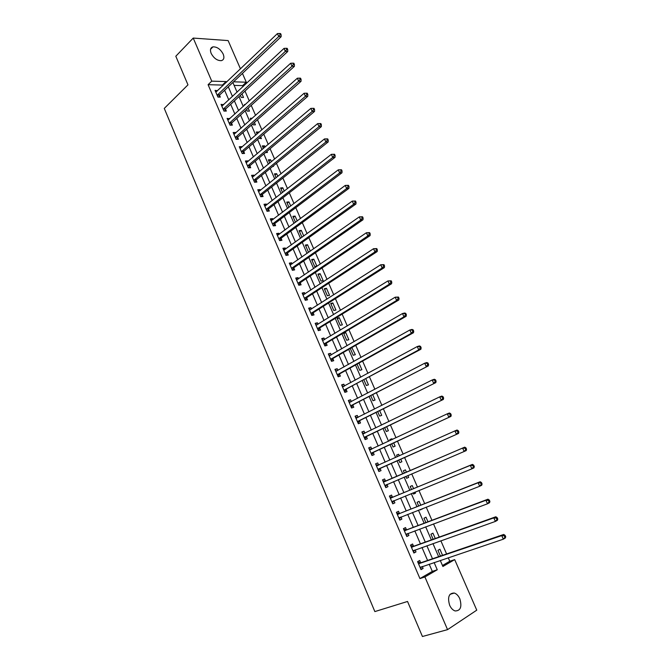<?xml version="1.0" encoding="UTF-8"?>
<svg xmlns="http://www.w3.org/2000/svg" width="670" height="670" viewBox="0 0 670 670"><rect width="100%" height="100%" fill="white"/><g stroke="black" fill="none" stroke-linecap="round" stroke-linejoin="round"><path stroke-width="1" d="M449.629 605.228C447.351 597.154 448.9 593.092 454.277 593.034C456.555 593.788 458.397 595.689 459.804 598.745C462.124 606.827 460.558 610.889 455.097 610.948C452.845 610.169 451.019 608.268 449.629 605.228M211.159 53.399C209.844 49.856 210.439 47.679 212.951 46.867C217.072 46.733 220.48 49.145 223.185 54.094C224.534 57.662 223.922 59.856 221.351 60.66C217.256 60.752 213.864 58.332 211.159 53.399M442.468 565.505L449.779 561.259L454.695 559.618L476.764 610.161L447.552 629.641L422.427 636.5L407.536 601.467L374.848 611.584L164.276 108.414L187.969 84.847L175.808 56.238L193.228 38.073L228.118 40.585L240.471 68.876M242.44 73.398L246.292 82.209L233.562 81.815M243.051 86.589L242.624 85.626L246.292 82.209M449.779 561.259L448.264 557.767M446.597 553.948L440.868 540.791M439.252 537.072L433.515 523.915M431.949 520.305L426.212 507.14M424.68 503.631L418.951 490.465M417.46 487.048L411.732 473.899M410.283 470.575L404.579 457.459M403.131 454.134L397.478 441.161M396.003 437.778L390.417 424.956M388.918 421.522L383.399 408.842M381.883 405.358L376.423 392.829M374.882 389.287L369.488 376.9M367.922 373.307L362.596 361.071M361.004 357.428L355.736 345.335M354.128 341.633L348.919 329.682M347.295 325.938L342.144 314.121M340.494 310.327L335.41 298.653M333.735 294.808L328.71 283.276M327.019 279.382L322.052 267.983M320.335 264.039L315.428 252.774M313.694 248.788L308.845 237.657M307.086 233.621L302.296 222.624M300.52 218.546L295.78 207.675M293.988 203.554L289.306 192.809M287.497 188.639L282.874 178.036M281.04 173.815L276.467 163.338M274.616 159.075L270.102 148.715M268.234 144.418L263.771 134.184M261.886 129.838L257.481 119.729M255.572 115.341L251.216 105.358M249.29 100.927L244.994 91.061M242.624 85.626L234.14 85.4M240.354 95.358L241.25 97.426L243.52 97.46L241.962 93.867M245.329 104.537L244.332 104.528L244.617 105.182M246.535 109.595L247.188 111.103L249.449 111.111L248.16 108.121M252.314 118.238L250.287 118.247L250.848 119.536M252.749 123.908L253.159 124.855L255.421 124.829L254.391 122.459M258.771 132.534L258.528 131.99L256.275 132.04L257.121 133.966M258.997 138.296L261.417 138.623L260.655 136.873M265.085 147.073L264.541 145.826L262.297 145.901L263.419 148.48M265.521 152.567L267.439 152.484L266.953 151.361M271.442 161.688L270.588 159.728L268.352 159.837L269.759 163.078M272.631 166.478L273.502 166.428L273.285 165.934M277.832 176.386L276.668 173.706L274.44 173.848L276.132 177.751M284.256 191.168L282.774 187.759L280.554 187.935L282.539 192.516M290.721 206.033L288.921 201.888L286.71 202.106L288.988 207.357M297.22 220.983L295.093 216.092L292.891 216.343L295.47 222.281M303.753 236.024L301.299 230.379L299.105 230.656L301.986 237.289M310.327 251.141L307.547 244.734L305.361 245.053L308.376 251.987L309.322 251.845M311.642 259.524L314.674 266.501L316.843 266.132L313.82 259.173L311.642 259.524M317.965 274.08L321.014 281.09L323.175 280.688L320.134 273.695L317.965 274.08M324.322 288.711L327.379 295.763L329.531 295.319L326.474 288.284L324.322 288.711M330.712 303.426L333.786 310.512L335.93 310.034L332.856 302.966L330.712 303.426M337.136 318.216L340.226 325.344L342.362 324.833L339.271 317.722L337.136 318.216M343.593 333.091L346.708 340.26L348.827 339.707L345.72 332.555L343.593 333.091M350.276 348.475L353.216 355.259L355.334 354.665L351.842 347.571M357.077 364.145L359.765 370.334L361.875 369.706L358.986 363.081M363.919 379.898L366.356 385.501L368.45 384.84L365.853 378.86M370.803 395.744L372.981 400.752L375.058 400.049L372.746 394.731M377.721 411.682L379.639 416.087L381.707 415.341L379.689 410.702M383.114 424.093L385.183 423.331L383.114 424.093M384.689 427.72L386.33 431.505L388.391 430.718L386.674 426.757M392.226 439.545L391.883 438.758L389.831 439.562L390.233 440.475M391.69 443.842L393.072 447.016L395.116 446.187L393.692 442.912M399.32 455.851L398.633 454.268L396.581 455.114L397.302 456.756M398.734 460.064L399.839 462.61L401.883 461.747L400.76 459.159M406.439 472.233L405.409 469.871L403.382 470.759L404.404 473.112M405.836 476.412L406.648 478.296L408.683 477.383L407.879 475.541M413.583 488.656L412.234 485.557L410.208 486.487L411.522 489.502M412.996 492.902L413.499 494.066L415.517 493.12L415.057 492.056M420.76 505.172L419.093 501.336L417.083 502.307L418.683 505.992M420.199 509.493L420.392 509.929L422.284 508.672M427.988 521.796L425.986 517.198L423.993 518.22L425.885 522.583M435.249 538.513L432.929 533.161L430.936 534.216L433.13 539.275M442.56 555.33L439.905 549.207L437.929 550.313L440.425 556.058M222.708 85.827L222.381 85.073L208.094 84.688L419.939 578.579L432.309 571.401L429.202 564.199M427.586 560.447L421.991 547.49M420.417 543.839L414.822 530.883M413.29 527.332L407.695 514.376M406.204 510.917L400.61 497.961M399.161 494.602L393.566 481.646M392.159 478.38L386.582 465.466M385.175 462.2L379.656 449.419M378.215 446.086L372.763 433.456M371.306 430.073L365.921 417.594M364.438 414.152L359.112 401.816M357.604 398.323L352.336 386.129M350.812 382.587L345.603 370.535M344.053 366.942L338.911 355.025M337.337 351.382L332.253 339.606M330.662 335.913L325.637 324.272M324.02 320.536L319.054 309.029M317.421 305.244L312.513 293.87M310.855 290.035L306.006 278.795M304.331 274.909L299.532 263.812M297.84 259.876L293.1 248.905M291.383 244.927L286.701 234.081M284.968 230.061L280.345 219.341M278.586 215.271L274.013 204.685M272.238 200.573L267.724 190.104M265.923 185.95L261.459 175.607M259.65 171.411L255.237 161.194M253.411 156.948L249.047 146.856M247.197 142.568L242.892 132.593M241.024 128.263L236.77 118.414M234.885 114.042L230.681 104.302M228.78 99.897L224.626 90.274M217.574 90.726L215.053 90.383L217.934 97.075L220.313 97.108L219.534 95.299M223.596 104.729L221.058 104.344L223.956 111.078L226.326 111.078L225.539 109.26M229.651 118.808L227.097 118.389L230.003 125.156L232.373 125.131L231.585 123.297M235.74 132.962L235.53 132.459L233.168 132.509L236.091 139.318L238.445 139.251L237.657 137.409M241.862 147.191L241.619 146.621L239.265 146.705L242.205 153.547L244.558 153.447L243.763 151.596M248.017 161.504L247.749 160.867L245.404 160.984L248.361 167.86L250.697 167.726L249.902 165.867M254.215 175.892L253.905 175.18L251.568 175.331L254.541 182.248L256.878 182.081L256.074 180.213M260.437 190.355L260.102 189.577L257.774 189.769L260.764 196.72L263.084 196.519L262.28 194.635M266.694 204.903L266.333 204.057L264.014 204.275L267.02 211.276L269.332 211.033L268.519 209.141M272.991 219.534L272.59 218.613L270.286 218.872L273.301 225.899L275.613 225.631L274.792 223.721M279.315 234.24L278.887 233.252L276.593 233.545L279.625 240.614L281.928 240.304L281.099 238.386M285.68 249.031L285.219 247.967L282.933 248.294L285.99 255.412L288.276 255.061L287.447 253.134M292.078 263.905L291.592 262.766L289.306 263.134L292.38 270.286L294.658 269.901L293.828 267.966M298.519 278.862L297.991 277.648L295.721 278.05L298.812 285.244L301.081 284.817L300.244 282.874M304.984 293.904L304.431 292.614L302.17 293.058L305.277 300.286L307.538 299.825L306.692 297.865M311.491 309.029L310.905 307.664L308.652 308.15L311.776 315.419L314.029 314.917L313.183 312.949M318.041 324.238L317.421 322.798L315.176 323.317L318.317 330.628L320.562 330.092L319.707 328.116M324.623 339.539L323.97 338.015L321.734 338.576L324.891 345.929L327.128 345.352L326.265 343.358M331.24 354.924L330.553 353.325L328.325 353.919L331.508 361.323L333.727 360.703L332.864 358.701M337.898 370.401L337.178 368.718L334.958 369.354L338.157 376.791L340.368 376.138L339.497 374.12M344.598 385.962L343.836 384.195L341.633 384.873L344.849 392.36L347.043 391.657L346.172 389.63M351.331 401.606L350.536 399.764L348.341 400.484L351.574 408.013L353.76 407.268L352.889 405.233M358.098 417.351L357.269 415.425L355.092 416.187L358.341 423.75L360.519 422.971L359.639 420.919M364.916 433.18L364.045 431.17L361.875 431.974L365.15 439.587L367.311 438.758L366.423 436.698M371.75 449.076L370.862 447.007L368.701 447.853L371.992 455.508L374.145 454.645L373.257 452.568M378.609 465.022L377.713 462.937L375.569 463.833L378.877 471.529L381.021 470.616L380.125 468.531M385.51 481.052L384.605 478.958L382.47 479.896L385.803 487.643L387.93 486.68L387.034 484.586M392.444 497.182L391.54 495.071L389.412 496.051L392.762 503.84L394.881 502.843L393.977 500.733M399.429 513.404L398.516 511.285L396.406 512.307L399.772 520.146L401.883 519.099L400.978 516.997M406.447 529.719L405.534 527.591L403.424 528.655L406.816 536.536L408.909 535.447L408.038 533.412M413.507 546.125L412.586 543.99L410.492 545.104L413.901 553.026L415.986 551.896L415.14 549.919M420.609 562.632L419.688 560.48L417.603 561.644L421.036 569.617L423.105 568.436L422.284 566.527M447.552 629.641L424.906 576.954L437.259 569.768L434.127 562.532M419.939 578.579L424.906 576.954M208.094 84.688L211.745 81.145L193.228 38.073M226.368 82.335L226.041 81.581L211.745 81.145M432.502 558.763L426.874 545.757M425.283 542.089L419.654 529.082M418.114 525.514L412.486 512.508M410.978 509.032L405.35 496.026M403.893 492.651L398.265 479.645M396.841 476.362L391.238 463.397M389.814 460.114L384.262 447.284M382.821 443.942L377.327 431.262M375.862 427.862L370.435 415.325M368.944 411.882L363.584 399.488M362.068 395.987L356.775 383.743M355.234 380.192L350 368.09M348.442 364.48L343.266 352.521M341.683 348.861L336.566 337.043M334.966 333.333L329.908 321.65M328.283 317.898L323.283 306.349M321.642 302.547L316.701 291.132M315.034 287.279L310.16 275.998M308.468 272.104L303.644 260.957M301.935 257.012L297.17 245.999M295.445 242.004L290.738 231.117M288.988 227.08L284.34 216.326M282.572 212.239L277.975 201.611M276.182 197.483L271.643 186.98M269.834 182.81L265.345 172.433M263.519 168.22L259.089 157.961M257.247 153.706L252.858 143.573M250.999 139.276L246.669 129.268M244.793 124.921L240.513 115.031M238.612 110.651L234.391 100.877M232.473 96.455L228.294 86.799M440.274 560.455L442.895 566.485L454.695 559.618M232.867 82.469L237.071 92.159M239.006 96.606L243.26 106.421M245.17 110.818L249.483 120.751M251.376 125.114L255.739 135.164M257.607 139.486L262.029 149.661M263.88 153.941L268.352 164.242M270.186 168.471L274.708 178.898M276.526 183.086L281.107 193.638M282.908 197.784L287.539 208.462M289.314 212.558L294.004 223.361M295.763 227.423L300.512 238.353M302.254 242.364L307.053 253.436M308.769 257.397L313.635 268.595M315.335 272.514L320.252 283.846M321.927 287.715L326.901 299.18M328.56 302.999L333.593 314.607M335.234 318.376L340.327 330.117M341.943 333.836L347.094 345.72M348.693 349.388L353.911 361.415M355.477 365.033L360.753 377.193M362.303 380.769L367.646 393.072M369.17 396.59L374.572 409.043M376.079 412.511L381.54 425.107M383.022 428.515L388.558 441.262M390.015 444.62L395.61 457.51M397.042 460.818L402.695 473.841M404.127 477.141L409.797 490.214M411.271 493.606L416.941 506.679M418.457 510.171L424.127 523.245M425.685 526.829L431.363 539.911M432.962 543.596L438.632 556.669M222.381 85.073L226.041 81.581M432.309 571.401L437.259 569.768M215.765 92.033L217.44 90.433M420.316 509.753L422.393 508.94M413.457 493.957L415.517 493.12M406.631 478.254L408.683 477.383M396.615 455.173L398.633 454.268M389.89 439.688L391.883 438.758M350.318 348.567L352.211 347.479M343.844 333.668L345.72 332.555M337.412 318.861L339.271 317.722M331.014 304.13L332.856 302.966M324.649 289.474L326.474 288.284M318.325 274.901L320.134 273.695M312.027 260.412L313.82 259.173M305.771 245.991L307.547 244.734M299.54 231.661L301.299 230.379M293.351 217.398L295.093 216.092M287.187 203.211L288.921 201.888M281.065 189.108L282.774 187.759M274.968 175.071L276.668 173.706M268.904 161.118L270.588 159.728M262.875 147.233L264.541 145.826M256.878 133.422L258.528 131.99M221.745 105.944L223.437 104.369M227.758 119.93L229.467 118.372M233.805 133.992L235.53 132.459M239.877 148.137L241.619 146.621M245.991 162.349L247.749 160.867M252.138 176.645L253.905 175.18M258.31 191.017L260.102 189.577M264.524 205.472L266.333 204.057M270.772 220.003L272.59 218.613M277.045 234.617L278.887 233.252M283.368 249.307L285.219 247.967M289.716 264.081L291.592 262.766M296.098 278.938L297.991 277.648M302.522 293.879L304.431 292.614M308.979 308.904L310.905 307.664M315.47 324.012L317.421 322.798M322.002 339.204L323.97 338.015M328.568 354.48L330.553 353.325M335.168 369.848L337.178 368.718M341.809 385.3L343.836 384.195M348.492 400.836L350.536 399.764M355.209 416.464L357.269 415.425M361.967 432.183L364.045 431.17M368.76 447.995L370.862 447.007M375.594 463.891L377.713 462.937M385.778 487.593L387.93 486.68M392.712 503.723L394.881 502.843M399.689 519.954L401.883 519.099M406.698 536.268L408.909 535.447M413.75 552.683L415.986 551.896M420.852 569.19L423.105 568.436M217.457 94.772L219.844 94.813L281.132 36.733L278.737 36.54L217.155 95.257M280.152 34.681L281.107 34.756L280.579 33.584L279.625 33.5L280.152 34.681L278.737 36.54L277.422 33.592L215.841 92.192M219.844 94.813L218.688 97.083M281.132 36.733L281.107 34.756M279.625 33.5L277.422 33.592M223.478 108.766L225.857 108.775L287.731 51.506L285.353 51.347L223.169 109.252M286.768 49.48L287.723 49.547L287.196 48.357L286.241 48.299L286.768 49.48L285.353 51.347L284.03 48.382L221.845 106.17M225.857 108.775L224.668 111.078M287.731 51.506L287.723 49.547M286.241 48.299L284.03 48.382M229.525 122.845L231.895 122.819L294.381 66.355L292.003 66.238L229.215 123.322M293.435 64.37L294.381 64.421L293.845 63.223L292.899 63.173L293.435 64.37L292.003 66.238L290.671 63.256L227.884 120.223M231.895 122.819L230.673 125.148M294.381 66.355L294.381 64.421M292.899 63.173L290.671 63.256M235.614 136.998L237.967 136.94L301.056 81.296L298.694 81.212L235.296 137.467M300.127 79.345L301.073 79.378L300.537 78.181L299.591 78.147L300.127 79.345L298.694 81.212L297.354 78.214L233.956 134.352M237.967 136.94L236.711 139.301M301.056 81.296L301.073 79.378M299.591 78.147L297.354 78.214M241.728 151.227L244.081 151.127L307.781 96.321L305.428 96.279L241.409 151.696M306.868 94.411L307.806 94.428L307.262 93.222L306.324 93.197L306.868 94.411L305.428 96.279L304.079 93.264L240.061 148.564M244.081 151.127L242.783 153.522M307.781 96.321L307.806 94.428M306.324 93.197L304.079 93.264M247.883 165.532L250.22 165.398L314.54 111.438L312.203 111.429L247.557 165.993M313.644 109.562L314.573 109.562L314.037 108.347L313.099 108.339L313.644 109.562L312.203 111.429L310.838 108.398L246.2 162.844M250.22 165.398L248.888 167.835M314.54 111.438L314.573 109.562M313.099 108.339L310.838 108.398M254.064 179.912L256.401 179.753L321.34 126.638L319.012 126.672L253.737 180.372M320.453 124.796L321.391 124.788L320.846 123.565L319.908 123.573L320.453 124.796L319.012 126.672L317.647 123.623L252.372 177.207M256.401 179.753L255.019 182.215M321.34 126.638L321.391 124.788M319.908 123.573L317.647 123.623M260.278 194.375L262.606 194.183L328.183 141.931L325.863 142.007L259.952 194.836M327.312 140.131L325.863 142.007L324.489 138.933L327.689 138.874L326.759 138.899L327.312 140.131L328.241 140.097L327.689 138.874M258.587 191.654L324.489 138.933L326.759 138.899M260.27 194.392L262.59 194.191L261.183 196.687M328.183 141.931L328.241 140.097M266.534 208.923L268.854 208.688L335.059 157.316L332.747 157.433L266.199 209.375M334.213 155.549L332.747 157.433L331.365 154.334L334.581 154.267L333.66 154.309L334.213 155.549L335.134 155.507L334.581 154.267M264.826 206.176L331.365 154.334L333.66 154.309M266.501 208.948L268.821 208.713L267.372 211.234M335.059 157.316L335.134 155.507M272.824 223.546L275.127 223.278L341.976 172.785L339.682 172.944L272.489 223.998M341.147 171.059L339.682 172.944L338.291 169.837L341.507 169.753L340.595 169.82L341.147 171.059L342.069 171.001L341.507 169.753M271.099 220.773L338.291 169.837L340.595 169.82M275.127 223.278L273.603 225.865M341.976 172.785L342.069 171.001M279.147 238.252L281.442 237.951L348.944 188.354L346.658 188.555L278.804 238.696M348.124 186.662L346.658 188.555L345.259 185.423L348.484 185.339L347.562 185.414L348.124 186.662L349.045 186.587L348.484 185.339M277.413 235.455L345.259 185.423L347.562 185.414M281.442 237.951L279.859 240.58M348.944 188.354L349.045 186.587M285.504 253.042L287.79 252.699L355.946 204.007L353.668 204.25L285.16 253.478M355.15 202.365L353.668 204.25L352.261 201.101L355.494 201.008L354.581 201.101L355.15 202.365L356.055 202.273L355.494 201.008M283.762 250.22L352.261 201.101L354.581 201.101M287.79 252.699L286.149 255.387M283.72 250.136L284.222 250.078M355.946 204.007L356.055 202.273M291.894 267.916L294.172 267.531L362.989 219.76L360.728 220.045L291.55 268.343M362.21 218.152L360.728 220.045L359.313 216.879L362.545 216.778L361.641 216.887L362.21 218.152L363.115 218.043L362.545 216.778M290.144 265.069L359.313 216.879L361.641 216.887M294.172 267.531L292.472 270.27M290.068 264.91L290.721 264.851M362.989 219.76L363.115 218.043M298.326 282.866L300.596 282.447L370.075 235.606L367.83 235.932L297.974 283.293M369.312 234.039L367.83 235.932L366.406 232.75L369.647 232.641L368.743 232.766L369.312 234.039L370.217 233.914L369.647 232.641M296.559 280.001L366.406 232.75L368.743 232.766M300.596 282.447L298.828 285.244M296.458 279.775L297.262 279.708M370.075 235.606L370.217 233.914M304.783 297.907L307.044 297.447L377.21 251.552L374.966 251.92L304.431 298.326M376.465 250.027L374.966 251.92L373.533 248.712L376.783 248.595L375.887 248.746L376.465 250.027L377.361 249.877L376.783 248.595M303.007 295.018L373.533 248.712L375.887 248.746M307.044 297.447L305.252 300.235M302.882 294.716L303.845 294.658M377.21 251.552L377.361 249.877M311.29 313.024L313.543 312.53L384.379 267.59L382.151 268L310.93 313.443M383.65 266.107L382.151 268L380.711 264.776L383.969 264.65L383.081 264.817L383.65 266.107L384.547 265.94L383.969 264.65M309.498 310.118L380.711 264.776L383.081 264.817M313.543 312.53L311.726 315.294M309.339 309.749L310.461 309.691M384.379 267.59L384.547 265.94M317.823 328.233L320.067 327.697L391.598 283.72L389.379 284.18L317.463 328.643M390.886 282.279L389.379 284.18L387.93 280.931L391.196 280.805L390.309 280.981L390.886 282.279L391.774 282.095L391.196 280.805M316.022 325.302L387.93 280.931L390.309 280.981M320.067 327.697L318.233 330.436M315.838 324.858L317.119 324.816M391.598 283.72L391.774 282.095M324.397 343.526L326.633 342.956L398.851 299.951L396.657 300.453L324.037 343.936M398.164 298.552L396.657 300.453L395.2 297.187L398.466 297.053L397.586 297.246L398.164 298.552L399.052 298.359L398.466 297.053M322.588 340.569L395.2 297.187L397.586 297.246M326.633 342.956L324.783 345.67M322.371 340.059L323.811 340.025M398.851 299.951L399.052 298.359M331.014 358.911L333.233 358.299L406.162 316.282L403.968 316.826L330.645 359.313M405.492 314.925L403.968 316.826L402.503 313.543L404.697 313.007L405.777 313.401L404.906 313.619L405.492 314.925L406.363 314.716L405.777 313.401M329.188 355.929L402.503 313.543L404.906 313.619M333.233 358.299L331.365 360.979M328.937 355.343L330.545 355.326M406.162 316.282L406.363 314.716M337.663 374.379L339.874 373.726L413.507 332.714L411.33 333.308L337.295 374.773M412.862 331.407L411.33 333.308L409.856 330L412.033 329.422L413.139 329.849L412.268 330.084L412.862 331.407L413.725 331.164L413.139 329.849M335.829 371.373L409.856 330L412.268 330.084M339.874 373.726L337.981 376.381M335.544 370.711L337.32 370.719M413.507 332.714L413.725 331.164M344.355 389.94L420.902 349.246L418.742 349.882L343.978 390.325M420.274 347.981L418.742 349.882L417.251 346.558L419.42 345.929L420.542 346.398L419.68 346.65L420.274 347.981L421.137 347.722L420.542 346.398M342.504 386.9L417.251 346.558L419.68 346.65M346.549 389.245L344.64 391.875M342.186 386.171L344.137 386.205M420.902 349.246L421.137 347.722M351.08 405.584L428.339 365.879L350.695 405.97M427.728 364.656L426.195 366.565L424.696 363.215L426.849 362.545L427.996 363.048L427.133 363.316L427.728 364.656L428.591 364.388L427.996 363.048M349.221 402.528L424.696 363.215L427.133 363.316M353.266 404.847L351.331 407.452M348.869 401.715L350.996 401.782M428.339 365.879L428.591 364.388M357.847 421.321L435.827 382.612L357.462 421.698M435.232 381.439L433.691 383.349L432.183 379.982L434.328 379.262L435.492 379.798L434.637 380.091L435.232 381.439L436.086 381.146L435.492 379.798M355.971 418.239L432.183 379.982L434.637 380.091M360.024 420.542L358.065 423.122M355.586 417.343L357.897 417.452M435.827 382.612L436.086 381.146M364.647 437.142L443.356 399.454L364.262 437.518M442.786 398.323L441.237 400.233L439.721 396.849L441.848 396.079L443.029 396.657L442.183 396.967L442.786 398.323L443.632 398.014L443.029 396.657M362.763 434.034L439.721 396.849L442.183 396.967M366.817 436.329L364.84 438.875M362.344 433.071L364.832 433.222M443.356 399.454L443.632 398.014M371.49 453.062L450.935 416.397L371.096 453.431M450.382 415.308L448.825 417.226L447.3 413.817L449.411 412.996L450.617 413.616L449.779 413.951L450.382 415.308L451.228 414.981L450.617 413.616M369.589 449.93L447.3 413.817L449.779 413.951M373.651 452.2L371.649 454.721M369.145 448.883L371.817 449.084M450.935 416.397L451.228 414.981M378.374 469.075L458.556 433.44L377.981 469.435M458.029 432.41L456.463 434.319L454.93 430.894L457.032 430.023L458.255 430.684L457.417 431.036L458.029 432.41L458.866 432.058L458.255 430.684M376.465 465.918L454.93 430.894L457.417 431.036M380.518 468.171L378.5 470.658M375.979 464.787L378.843 465.03M458.556 433.44L458.866 432.058M466.555 449.235L465.935 447.861L465.106 448.23L465.725 449.612L466.555 449.235L466.228 450.6L384.898 485.541M465.725 449.612L464.151 451.521L462.61 448.079L464.695 447.158L386.046 481.01L382.855 480.792M383.374 481.99L462.61 448.079L465.106 448.23M387.235 484.351L385.392 486.696M465.935 447.861L464.695 447.158M474.293 466.529L473.673 465.139L472.844 465.533L473.464 466.915L474.293 466.529L473.95 467.861L471.889 468.832L391.858 501.73M473.464 466.915L471.889 468.832L470.34 465.365L472.4 464.394L392.989 497.14L389.772 496.88M390.325 498.162L470.34 465.365L472.844 465.533M394.052 500.641L392.327 502.818M473.673 465.139L472.4 464.394M482.073 483.924L481.454 482.534L480.633 482.936L481.253 484.335L482.073 483.924L481.722 485.231L479.67 486.261L398.851 518.019M481.253 484.335L479.67 486.261L478.112 482.76L480.164 481.747L399.973 513.371L396.724 513.061M397.31 514.426L478.112 482.76L480.633 482.936M400.936 517.014L399.295 519.032M481.454 482.534L480.164 481.747M489.912 501.436L489.284 500.029L488.464 500.456L489.1 501.864L489.912 501.436L489.536 502.709L487.5 503.79L405.894 534.4M489.1 501.864L487.5 503.79L485.934 500.272L487.969 499.2L407 529.694L403.725 529.342M404.345 530.791L485.934 500.272L488.464 500.456M407.863 533.479L406.305 535.347M489.284 500.029L487.969 499.2M497.793 519.049L497.157 517.642L496.353 518.094L496.989 519.501L497.793 519.049L497.4 520.297L495.39 521.428L412.98 550.874M496.989 519.501L495.39 521.428L493.807 517.893L495.825 516.771L414.068 546.117L410.76 545.715M411.422 547.248L493.807 517.893L496.353 518.094M414.822 550.037L413.357 551.762M497.157 517.642L495.825 516.771M505.724 536.787L505.088 535.364L504.284 535.832L504.92 537.256L505.724 536.787L505.322 537.993L503.321 539.183L420.107 567.457M504.92 537.256L503.321 539.183L501.73 535.623L503.731 534.451L421.17 562.632L417.837 562.18M418.532 563.805L501.73 535.623L504.284 535.832M421.824 566.686L420.45 568.26M505.088 535.364L503.731 534.451M217.222 95.115L219.601 95.157M223.236 109.109L225.614 109.118M229.282 123.18L231.653 123.154M235.363 137.325L237.724 137.266M241.485 151.554L243.83 151.454M247.632 165.85L249.969 165.725M253.813 180.238L256.141 180.071M260.027 194.694L262.347 194.501M266.275 209.241L268.595 208.998M272.564 223.855L274.868 223.587M278.879 238.562L281.174 238.252M285.236 253.344L287.522 253M291.626 268.209L293.904 267.833M298.05 283.159L300.319 282.74M304.515 298.192L306.776 297.74M311.014 313.317L313.259 312.815M317.547 328.518L319.791 327.982M324.121 343.81L326.349 343.233M330.729 359.187L332.948 358.576M335.963 371.373L336.382 371.255M337.378 374.647L339.59 373.994M342.638 386.908L343.124 386.757M344.062 390.208L346.256 389.505M349.355 402.528L349.941 402.335M350.787 405.844L352.973 405.107M356.113 418.239L356.842 417.988M357.546 421.581L359.723 420.802L357.546 421.572M362.906 434.043L363.894 433.674M364.346 437.401L366.515 436.58M369.74 449.939L371.281 449.327M371.188 453.314L373.341 452.451M376.607 465.926L378.759 465.03M378.064 469.318L380.208 468.414M383.516 482.006L385.652 481.068M383.91 481.948L386.046 481.01M384.982 485.423L387.118 484.469M390.468 498.179L392.595 497.199M390.861 498.128L392.989 497.14M391.95 501.612L393.801 500.75M397.461 514.451L399.58 513.421M397.863 514.401L399.973 513.371M398.952 517.902L400.04 517.366M404.496 530.808L406.598 529.736M404.898 530.774L407 529.694M405.986 534.283L406.757 533.889M411.573 547.273L413.658 546.15M411.975 547.239L414.068 546.117M413.072 550.765L413.666 550.447M418.683 563.83L420.768 562.658M419.093 563.797L421.17 562.632M420.199 567.339L420.676 567.071M454.277 593.034L450.031 594.323M212.951 46.867L210.556 49.287M272.765 223.596L275.077 223.319M279.072 238.311L281.366 238.009M285.412 253.118L287.698 252.774M291.785 268.008L294.063 267.623M298.192 282.974L300.462 282.556M304.641 298.033L306.894 297.572M311.123 313.175L313.367 312.672M317.639 328.392L319.883 327.865M324.196 343.71L326.424 343.132M330.787 359.103L333.007 358.492M337.42 374.589L339.631 373.935M344.087 390.158L346.29 389.463M350.804 405.827L352.99 405.09"/></g></svg>
